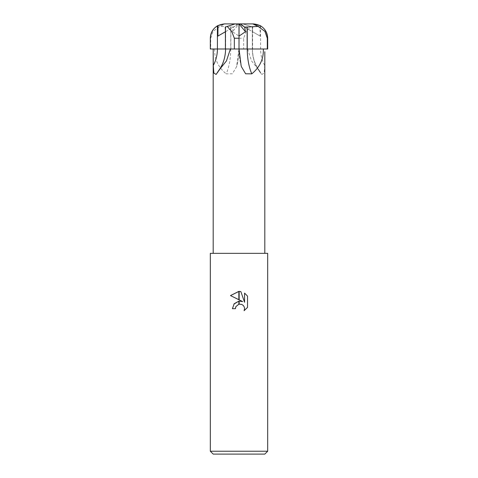 <?xml version="1.0" encoding="UTF-8"?>
<svg xmlns="http://www.w3.org/2000/svg" width="478" height="478" viewBox="0 0 478 478"><rect width="100%" height="100%" fill="white"/><g stroke="black" fill="none" stroke-linecap="round" stroke-linejoin="round"><path stroke-width="0.36" stroke-dasharray="2.39 1.79" d="M267.68 253.34L210.32 253.34M264.812 48.995L213.188 48.995M247.604 48.995L251.559 60.945L259.267 70.487L261.86 74.448L264.137 73.086L264.728 65.486L264.812 51.743M264.812 454.1L213.188 454.1M267.68 451.232L210.32 451.232M235.726 307.001L235.899 306.601M247.52 307.42L247.52 296.103M230.48 295.583L242.651 301.582M238.857 301.158A7.54 7.54 0 0 1 239.143 301.122L238.749 301.176M233.903 304.116L232.404 308.68L235.415 308.68M244.569 293.116L244.569 302.287L240.846 291.58M225.616 48.995L225.676 48.995A35.689 31.895 -89.9 0 1 225.55 52.084A35.689 31.895 -89.9 0 1 216.588 73.851M241.426 66.717C239.842 61.22 239.042 55.311 239.036 48.995L239.042 48.995A32.002 14.358 -89.9 0 0 241.097 65.486M259.984 25.531L260.122 36.095L239 23.9L252.527 31.721L252.766 27.103L252.336 26.965L252.336 48.995A35.689 31.895 89.9 0 0 252.45 52.084A35.689 31.895 89.9 0 0 261.412 73.851M230.737 48.995A35.689 16.007 89.9 0 1 226.196 73.851L232.368 73.785L236.574 66.717L238.958 48.995A32.002 14.358 89.9 0 1 236.903 65.486M214.664 48.995C214.269 58.842 218.111 67.129 226.196 73.851M239 253.34L213.188 253.34L239 253.34M252.766 27.103L242.902 23.9L250.753 26.451L246.301 31.393L243.661 38.24L243.661 48.995L239 48.995L238.946 25.394M253.34 23.9L239 23.9L232.511 31.721L238.976 36.095L238.976 23.9M239.012 28.65L239 23.9L225.204 23.9L219.808 26.451L213.069 31.393L210.702 38.24L210.702 48.995L239.012 48.995L238.994 25.866M243.661 48.995L252.599 48.995L252.605 27.049L250.58 26.392M252.336 26.965L252.336 48.995L267.68 48.995M239.024 23.9L235.098 23.9L225.234 27.103L225.664 26.965L225.485 48.995M225.664 26.965L225.664 48.995M238.976 36.095L239 23.9L225.473 31.721L225.401 30.09M260.582 36.358L252.336 31.614M230.862 48.995L230.868 26.965L219.414 26.392M230.755 27.025L230.755 48.995M232.511 31.721L233.378 27.103L230.868 26.965M239.024 36.095L239.012 28.77M225.473 31.721L239 23.9L242.902 23.9L239.024 23.93M237.596 23.9L233.378 27.103M225.204 23.9L224.66 23.9M260.582 25.866L260.582 48.995A32.002 28.602 89.9 0 0 264.728 65.486M239 38.24L243.661 38.24M210.702 38.24L210.32 38.24M225.55 52.084C224.791 60.688 221.661 68.145 216.14 74.448M252.414 48.995C252.575 57.318 254.858 64.482 259.267 70.487M252.45 52.084C253.209 60.688 256.339 68.145 261.86 74.448M238.964 48.995C238.958 55.311 238.158 61.22 236.574 66.717M213.188 49.915L213.188 51.743"/><path stroke-width="0.72" d="M264.812 51.743L264.812 253.34M263.336 48.995C263.731 58.842 259.889 67.129 251.804 73.851A35.689 16.007 -89.9 0 1 247.263 48.995L264.812 48.995M251.804 73.851L245.632 73.785L241.426 66.717L241.097 65.486L239.042 48.995L247.246 48.995L239.042 48.995M210.32 451.232L213.188 454.1L264.812 454.1L267.68 451.232L210.32 451.232L210.32 253.34L267.68 253.34L267.68 451.232M247.52 296.103L244.569 293.122L247.52 296.103L247.52 307.42L244.097 310.7L244.581 308.651L244.228 306.894L243.242 305.412L241.754 304.42L239.143 304.151L239.143 301.122L242.651 301.582L239.143 299.855L239.143 291.383L240.846 291.58L244.569 302.287L244.569 293.116M235.415 308.68L232.404 308.68L234.226 303.703L238.857 301.158L238.857 304.211L235.899 306.601L235.415 308.68L235.726 307.001M239 304.181L241.754 304.42L243.242 305.412L244.228 306.894L244.581 308.651L244.097 310.694L247.52 307.414M238.857 299.712L230.48 295.583L238.857 291.383L238.857 299.712M242.651 301.582L239.143 301.122M238.749 301.176L233.903 304.116M235.899 306.601L238.821 304.223M240.846 291.58L239.143 291.383M239 291.383L230.48 295.583M225.676 48.995L230.396 48.995L226.441 60.945L218.733 70.487L216.14 74.448L213.863 73.086L213.272 65.486L213.188 48.995L225.616 48.995M230.396 48.995L239.012 48.995L239.054 25.394M213.188 48.995L213.188 49.915M239.006 25.866L239.012 48.995L234.34 48.995L234.34 38.24L231.699 31.393L227.247 26.451L235.098 23.9L239.024 23.9L239.024 36.095L245.489 31.721L244.622 27.103L247.132 26.965L247.138 48.995M234.34 48.995L210.32 48.995L210.32 38.24C210.493 32.857 212.859 28.734 217.418 25.866L218.291 25.394M210.702 48.995L210.32 48.995L210.32 38.24C211.168 29.528 215.948 24.748 224.66 23.9L252.796 23.9L258.192 26.451L264.932 31.393L267.298 38.24L267.298 48.995L267.68 48.995L267.68 38.24C267.507 32.857 265.141 28.734 260.582 25.866L259.709 25.394M267.298 48.995L247.246 48.995L247.246 27.025L258.586 26.392M225.479 27.025L227.42 26.392M225.401 30.09L225.234 27.103M217.418 36.358L225.664 31.614M224.66 23.9L218.016 25.531L217.878 36.095L225.401 31.751M259.984 25.531L252.796 23.9M239.024 23.93L245.489 31.721M244.622 27.103L240.404 23.9M217.418 25.866L217.418 48.995A32.002 28.602 -89.9 0 1 213.272 65.486M239 38.24L234.34 38.24M267.298 38.24L267.68 38.24C266.832 29.528 262.052 24.748 253.34 23.9M225.586 48.995C225.425 57.318 223.142 64.482 218.733 70.487M213.188 51.743L213.188 253.34M225.395 27.049L225.401 48.995M267.68 48.995L267.68 38.24"/></g></svg>
